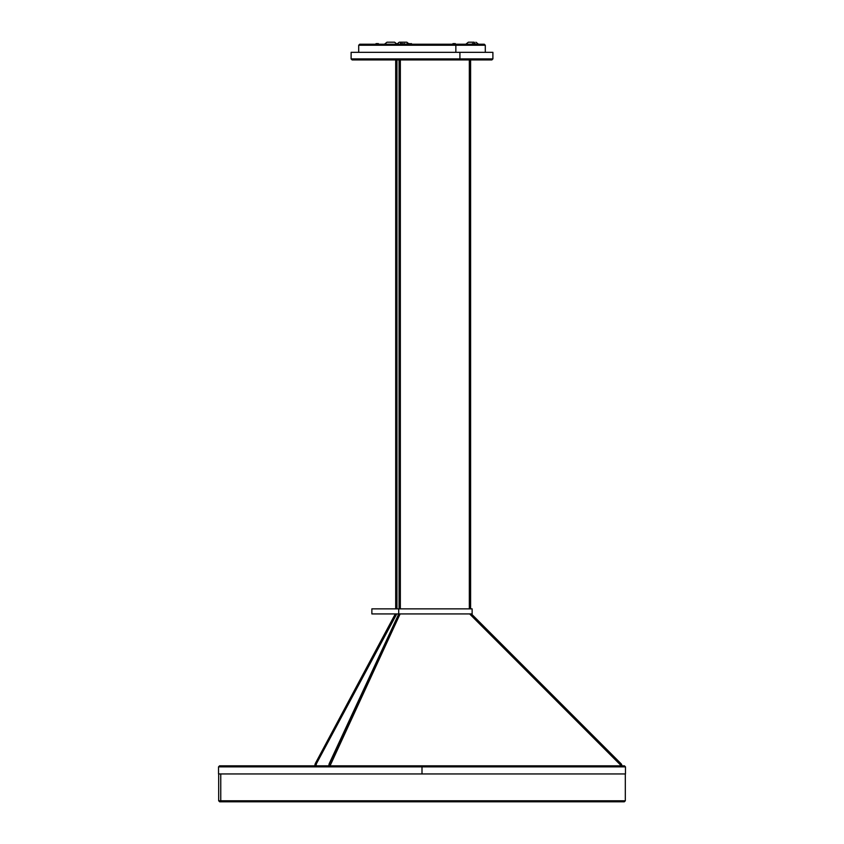 <?xml version="1.0" encoding="UTF-8"?>
<svg xmlns="http://www.w3.org/2000/svg" width="844" height="844" viewBox="0 0 844 844"><rect width="100%" height="100%" fill="white"/><g stroke="black" fill="none" stroke-linecap="round" stroke-linejoin="round"><path stroke-width="1.27" d="M395.372 613.926L396.174 614.569L315.994 764.506A1.899 1.013 -90 0 0 315.698 765.846A1.899 1.013 90 0 1 315.994 764.506L315.192 763.757L315.994 764.506L396.174 614.569L395.319 613.926L315.192 763.757L314.728 765.846M329.941 764.506L329.529 763.609A3.165 1.466 90 0 0 329.097 765.846A3.165 1.466 -90 0 1 329.529 763.609L329.941 764.506M470.572 613.926L469.76 613.926L470.256 614.569L470.931 613.926L470.256 614.569L620.066 764.506L620.962 763.609L621.891 765.846A3.165 3.165 90 0 0 620.973 763.62L471.406 613.926L620.962 763.609L620.066 764.506A1.899 1.899 -90 0 1 620.625 765.846A1.899 1.899 90 0 0 620.066 764.506L470.256 614.569L470.794 613.926M396.374 613.926L396.174 614.569L396.437 613.926L395.403 613.926M399.391 613.926L329.297 764.231M399.623 613.926L399.571 614.569L399.592 613.926M396.669 608.862L396.669 59.924L396.669 608.862M399.412 59.924L399.412 608.862L399.412 59.924M469.338 608.862L469.338 59.924M388.145 45.238L455.855 45.238L455.855 52.328L455.855 45.238L485.3 45.238L455.855 45.238A1.013 0.538 -90 0 0 455.306 44.226A1.013 0.538 90 0 1 455.855 45.238L358.7 45.238L359.713 44.226M485.3 52.328L485.3 45.238L484.287 44.226L388.694 44.226M474.17 42.2L475.531 44.226L474.17 42.2L468.346 42.2L474.17 42.2M397.123 44.226L394.591 42.2L386.995 42.2L384.474 44.226L386.995 42.2L394.591 42.2L397.123 44.226M400.119 44.226L401.301 42.2L399.265 42.2L401.301 42.2L400.119 44.226M402.577 43.614L400.583 44.025L402.609 43.614L402.134 44.025L402.81 44.226M407.473 44.025L409.023 43.614L408.612 44.204M454.937 44.226L452.964 44.025L455.296 43.614L454.884 44.204M411.081 44.226L409.414 44.025L411.439 43.614L411.039 44.204M404.687 43.614L402.693 44.025L404.719 43.614L404.244 44.025L404.92 44.226M377.912 43.614L377.912 44.226L378.355 43.614L376.35 43.614L377.912 43.614M473.969 43.614L473.969 44.226L474.423 43.614L472.418 43.614L473.969 43.614M352.138 59.924L459.368 59.924A1.013 0.538 -90 0 0 459.917 58.911L492.896 58.911L459.917 58.911A1.013 0.538 90 0 1 459.368 59.924L491.883 59.924L492.896 58.911L492.896 52.328L459.917 52.328L459.917 58.911L384.083 58.911M471.374 613.926L371.866 613.926L398.716 613.926L398.716 608.862L371.866 608.862L398.716 608.862L398.716 613.926L472.134 613.926L472.134 608.862L398.716 608.862L472.134 608.862M623.241 800.787L220.759 800.787A1.013 1.002 90 0 0 221.761 801.8L622.239 801.8M218.68 773.948L218.68 800.787L219.693 801.8L221.761 801.8A1.013 1.002 -90 0 1 220.759 800.787L218.68 800.787L220.759 800.787L220.759 773.948L220.759 800.787L625.32 800.787L624.307 801.8M625.467 766.858L624.454 765.846L422 765.846L624.454 765.846L422 765.846L422 766.858L625.467 766.858L422 766.858L422 773.948L625.467 773.948L625.467 766.858L218.533 766.858L219.545 765.846L422 765.846L219.545 765.846L422 765.846L422 766.858L218.533 766.858L422 766.858L422 773.948L625.467 773.948M218.533 773.948L422 773.948L218.533 773.948L218.533 766.858M622.999 773.948L431.147 773.948M219.978 801.8L624.022 801.8M471.247 613.926L472.134 613.926M384.632 59.924L491.862 59.924M352.117 59.924L351.104 58.911L459.917 58.911L459.917 52.328L351.642 52.328M492.875 52.328L351.125 52.328L351.104 58.911M474.423 43.614L474.444 44.226M378.355 43.614L378.376 44.226L384.463 44.226L386.995 42.2M409.889 43.614L411.65 44.226M455.275 43.614L453.27 43.614L455.496 44.226M408.665 44.226L411.439 43.614M453.07 44.226L453.239 43.614M376.065 43.614L375.601 44.226M406.797 44.226L408.559 44.025L406.998 43.614L409.023 43.614M406.861 42.2L401.301 42.2L406.85 42.2L409.393 44.226M405.447 42.2L404.825 42.2M470.108 42.2L469.528 42.2M359.734 44.226L484.266 44.226M470.604 608.862L470.604 59.924L470.604 608.862M620.962 763.609L471.406 613.926M469.791 613.926L470.699 613.926M398.758 613.926L329.16 763.788L398.801 613.926M396.49 614.421L316.257 764.01M400.109 613.926L330.025 765.846M470.256 614.569L620.066 764.506L620.625 765.846M395.699 59.924L395.699 608.862M400.341 59.924L400.341 608.862M478.474 44.226L475.942 42.2M396.733 44.226L399.265 42.2M400.583 43.614L400.383 44.226M452.964 43.614L452.764 44.226M402.693 43.614L402.482 44.226M371.866 613.926L371.866 608.862M625.32 800.787L625.32 773.948M472.418 44.226L472.418 43.614M376.35 44.226L376.35 43.614M465.814 44.226L468.346 42.2M358.7 52.328L358.7 45.238M399.075 59.924L399.075 608.862M396.965 59.924L396.965 608.862M329.16 763.788L328.759 765.846M316.31 764.358L315.994 765.846"/></g></svg>

